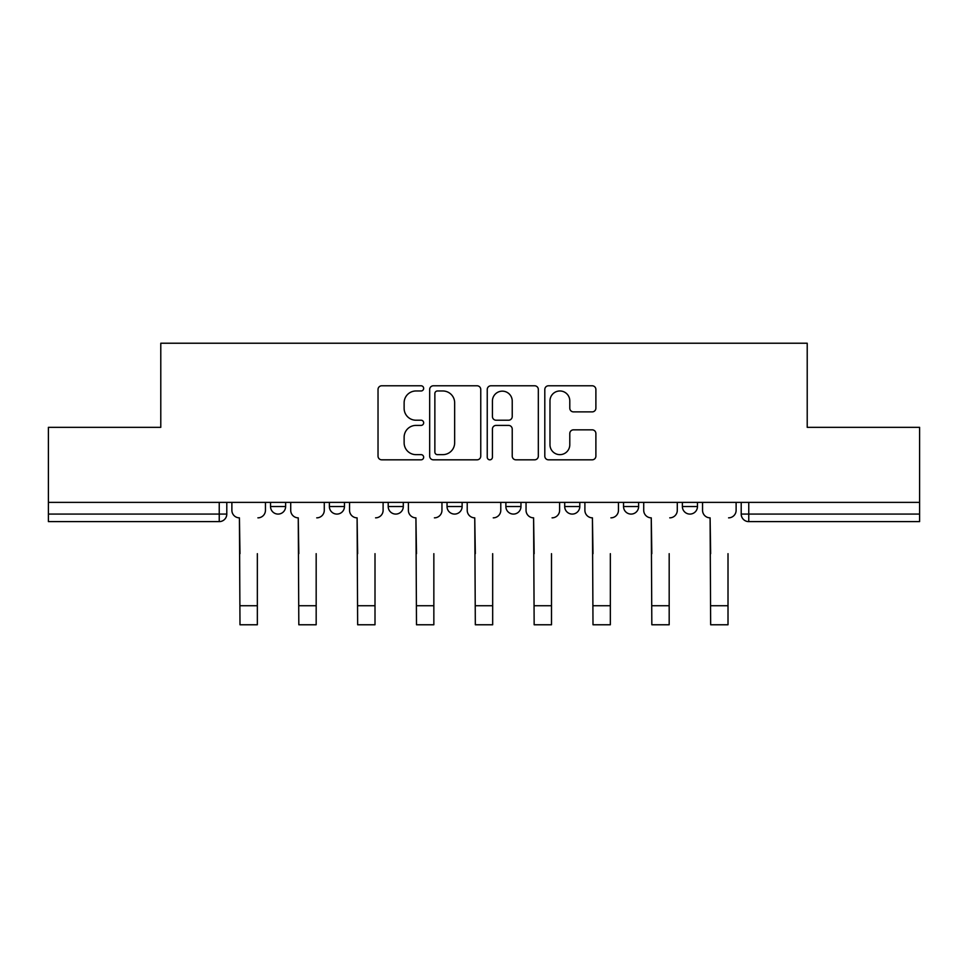 <?xml version="1.0" encoding="UTF-8"?>
<svg xmlns="http://www.w3.org/2000/svg" width="968" height="968" viewBox="0 0 968 968"><rect width="100%" height="100%" fill="white"/><g stroke="black" fill="none" stroke-linecap="round" stroke-linejoin="round"><path stroke-width="1.45" d="M423.657 388.386A2.589 2.589 0 0 0 421.068 385.784L381.731 385.784A3.703 3.703 0 0 0 378.028 389.487L378.028 456.122A3.703 3.703 0 0 0 381.731 459.824L421.068 459.824A2.589 2.589 0 0 0 423.657 457.235A2.589 2.589 0 0 0 421.068 454.645L415.974 454.645A11.846 11.846 0 0 1 404.128 442.799L404.128 437.246A11.846 11.846 0 0 1 415.974 425.4L421.068 425.4A2.589 2.589 0 0 0 423.657 422.81A2.589 2.589 0 0 0 421.068 420.221L415.974 420.221A11.846 11.846 0 0 1 404.128 408.375L404.128 402.821A11.846 11.846 0 0 1 415.974 390.975L421.068 390.975A2.589 2.589 0 0 0 423.657 388.386M623.537 502.38L623.537 506.53L638.626 506.53A7.538 7.538 0 0 1 631.088 514.081A7.538 7.538 0 0 1 623.537 506.53L623.537 502.38M564.707 502.38L564.707 506.53L579.796 506.53A7.538 7.538 0 0 1 572.257 514.081A7.538 7.538 0 0 1 564.707 506.53L564.707 502.38M447.034 502.38L447.034 506.53L462.123 506.53A7.538 7.538 0 0 1 454.585 514.081A7.538 7.538 0 0 1 447.034 506.53L447.034 502.38M592.186 411.884A3.703 3.703 0 0 0 595.889 408.181L595.889 389.487A3.703 3.703 0 0 0 592.186 385.784L548.505 385.784A3.703 3.703 0 0 0 544.803 389.487L544.803 456.122A3.703 3.703 0 0 0 548.505 459.824L592.186 459.824A3.703 3.703 0 0 0 595.889 456.122L595.889 433.543A3.703 3.703 0 0 0 592.186 429.84L573.492 429.84A3.703 3.703 0 0 0 569.789 433.543L569.789 444.748A9.898 9.898 0 0 1 559.891 454.645A9.898 9.898 0 0 1 549.981 444.748L549.981 400.873A9.898 9.898 0 0 1 559.891 390.975A9.898 9.898 0 0 1 569.789 400.873L569.789 408.181A3.703 3.703 0 0 0 573.492 411.884L592.186 411.884M48.4 502.38L48.4 427.336L160.785 427.336L160.785 343.229L807.215 343.229L807.215 427.336L919.6 427.336L919.6 502.38L48.4 502.38L48.4 514.081L226.79 514.081L226.79 502.38L226.79 514.081A7.538 7.538 0 0 1 219.24 521.619L48.4 521.619L48.4 514.081M480.757 389.487A3.703 3.703 0 0 0 477.055 385.784L433.374 385.784A3.703 3.703 0 0 0 429.671 389.487L429.671 456.122A3.703 3.703 0 0 0 433.374 459.824L477.055 459.824A3.703 3.703 0 0 0 480.757 456.122L480.757 389.487M490.945 385.784L534.626 385.784A3.703 3.703 0 0 1 538.329 389.487L538.329 456.122A3.703 3.703 0 0 1 534.626 459.824L515.932 459.824A3.703 3.703 0 0 1 512.229 456.122L512.229 429.102A3.703 3.703 0 0 0 508.527 425.4L496.124 425.4A3.703 3.703 0 0 0 492.422 429.102L492.422 457.235A2.589 2.589 0 0 1 489.832 459.824A2.589 2.589 0 0 1 487.243 457.235L487.243 389.487A3.703 3.703 0 0 1 490.945 385.784M741.21 502.38L741.21 514.081L919.6 514.081L919.6 521.619L748.76 521.619A7.538 7.538 0 0 1 741.21 514.081A7.538 7.538 0 0 0 748.76 521.619L748.76 502.38M919.6 502.38L919.6 514.081M697.468 502.38L697.468 506.53A7.538 7.538 0 0 1 689.918 514.081A7.538 7.538 0 0 1 682.38 506.53L697.468 506.53L697.468 502.38M682.38 502.38L682.38 506.53M638.626 502.38L638.626 506.53L638.626 502.38M579.796 506.53L579.796 502.38L579.796 506.53A7.538 7.538 0 0 1 572.257 514.081M520.966 502.38L520.966 506.53A7.538 7.538 0 0 1 513.415 514.081A7.538 7.538 0 0 1 505.877 506.53A7.538 7.538 0 0 0 513.415 514.081A7.538 7.538 0 0 0 520.966 506.53L520.966 502.38M505.877 502.38L505.877 506.53L520.966 506.53M462.123 502.38L462.123 506.53M403.293 502.38L403.293 506.53A7.538 7.538 0 0 1 395.743 514.081A7.538 7.538 0 0 1 388.204 506.53A7.538 7.538 0 0 0 395.743 514.081A7.538 7.538 0 0 0 403.293 506.53L388.204 506.53L388.204 502.38M329.374 502.38L329.374 506.53L344.463 506.53L344.463 502.38L344.463 506.53A7.538 7.538 0 0 1 336.912 514.081A7.538 7.538 0 0 1 329.374 506.53A7.538 7.538 0 0 0 336.912 514.081M270.532 502.38L270.532 506.53L285.62 506.53L285.62 502.38L285.62 506.53A7.538 7.538 0 0 1 278.082 514.081A7.538 7.538 0 0 1 270.532 506.53A7.538 7.538 0 0 0 278.082 514.081M437.451 390.975A2.589 2.589 0 0 0 434.862 393.565L434.862 452.056A2.589 2.589 0 0 0 437.451 454.645L442.812 454.645A11.846 11.846 0 0 0 454.657 442.799L454.657 402.821A11.846 11.846 0 0 0 442.812 390.975L437.451 390.975M512.229 401.054A9.898 9.898 0 0 0 502.319 391.157A9.898 9.898 0 0 0 492.422 401.054L492.422 416.518A3.703 3.703 0 0 0 496.124 420.221L508.527 420.221A3.703 3.703 0 0 0 512.229 416.518L512.229 401.054M231.884 510.305L231.884 502.38L231.884 510.305A7.538 7.538 0 0 0 239.423 517.844L239.991 553.672M239.423 517.844L239.991 624.771L257.343 624.771L257.343 553.672M265.45 510.305L265.45 502.38L265.45 510.305A7.538 7.538 0 0 1 257.899 517.844M290.715 510.305L290.715 502.38L290.715 510.305A7.538 7.538 0 0 0 298.253 517.844L298.822 553.672M298.253 517.844L298.822 624.771L316.173 624.771L316.173 553.672M324.28 510.305L324.28 502.38L324.28 510.305A7.538 7.538 0 0 1 316.742 517.844M349.545 510.305L349.545 502.38L349.545 510.305A7.538 7.538 0 0 0 357.095 517.844L357.652 553.672M357.095 517.844L357.652 624.771L375.003 624.771L375.003 553.672M383.11 510.305L383.11 502.38L383.11 510.305A7.538 7.538 0 0 1 375.572 517.844M316.173 624.771L298.822 624.771M375.003 624.771L357.652 624.771M408.387 510.305L408.387 502.38L408.387 510.305A7.538 7.538 0 0 0 415.925 517.844L416.494 553.672M415.925 517.844L416.494 624.771L433.846 624.771L433.846 553.672M441.952 510.305L441.952 502.38L441.952 510.305A7.538 7.538 0 0 1 434.402 517.844M467.217 510.305L467.217 502.38L467.217 510.305A7.538 7.538 0 0 0 474.756 517.844L475.324 553.672M474.756 517.844L475.324 624.771L492.676 624.771L492.676 553.672M500.783 510.305L500.783 502.38L500.783 510.305A7.538 7.538 0 0 1 493.244 517.844M526.048 510.305L526.048 502.38L526.048 510.305A7.538 7.538 0 0 0 533.598 517.844L534.154 553.672M533.598 517.844L534.154 624.771L551.506 624.771L551.506 553.672M559.613 510.305L559.613 502.38L559.613 510.305A7.538 7.538 0 0 1 552.075 517.844M433.846 624.771L416.494 624.771M492.676 624.771L475.324 624.771M551.506 624.771L534.154 624.771M584.89 510.305L584.89 502.38L584.89 510.305A7.538 7.538 0 0 0 592.428 517.844L592.997 553.672M592.428 517.844L592.997 624.771L610.348 624.771L610.348 553.672M618.455 510.305L618.455 502.38L618.455 510.305A7.538 7.538 0 0 1 610.905 517.844M610.348 624.771L592.997 624.771M643.72 510.305L643.72 502.38L643.72 510.305A7.538 7.538 0 0 0 651.258 517.844L651.827 553.672M651.258 517.844L651.827 624.771L669.178 624.771L669.178 553.672M677.285 510.305L677.285 502.38L677.285 510.305A7.538 7.538 0 0 1 669.747 517.844M669.178 624.771L651.827 624.771M702.55 510.305L702.55 502.38L702.55 510.305A7.538 7.538 0 0 0 710.101 517.844L710.657 553.672M710.101 517.844L710.657 624.771L728.009 624.771L728.009 553.672M736.116 510.305L736.116 502.38L736.116 510.305A7.538 7.538 0 0 1 728.577 517.844M728.009 624.771L710.657 624.771M219.24 502.38L219.24 521.619M257.343 605.726L239.991 605.726M316.173 605.726L298.822 605.726M375.003 605.726L357.652 605.726M433.846 605.726L416.494 605.726M492.676 605.726L475.324 605.726M551.506 605.726L534.154 605.726M610.348 605.726L592.997 605.726M669.178 605.726L651.827 605.726M728.009 605.726L710.657 605.726"/></g></svg>

